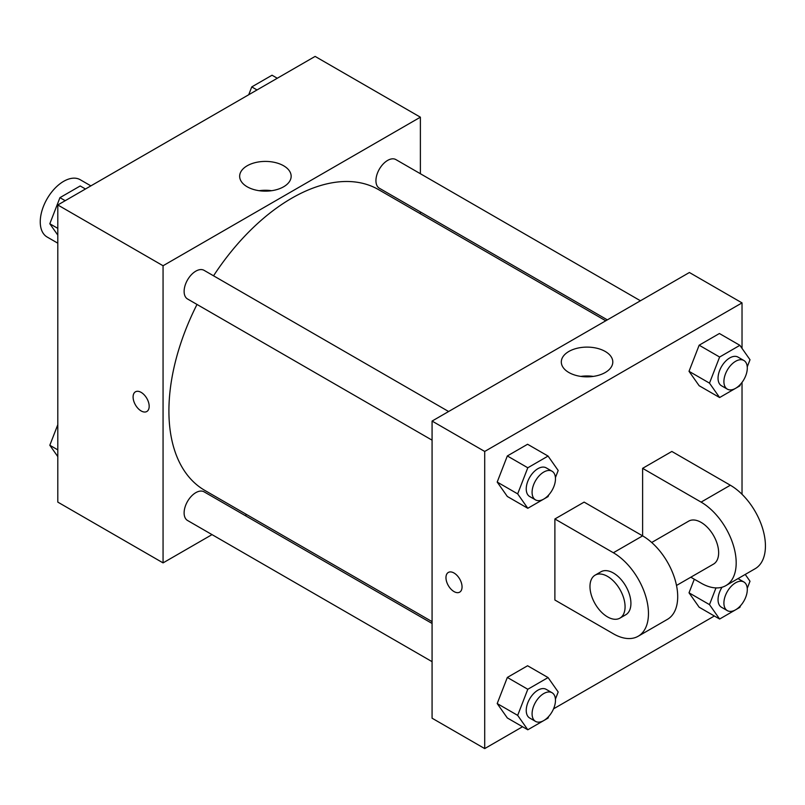 <?xml version="1.0" encoding="UTF-8"?>
<svg xmlns="http://www.w3.org/2000/svg" width="805" height="805" viewBox="0 0 805 805"><rect width="100%" height="100%" fill="white"/><g stroke="black" fill="none" stroke-linecap="round" stroke-linejoin="round"><path stroke-width="1.21" d="M90.874 185.875L80.188 179.706A33.086 19.099 120 0 0 54.69 188.571A33.086 19.099 120 0 0 40.25 221.858A33.086 19.099 120 0 0 47.103 237.002L57.799 243.18M212.017 534.621L163.063 562.886L57.799 502.109L57.799 204.973L315.117 56.41L420.381 117.188L420.381 173.719M246.702 514.596L245.102 515.512M197.004 304.451A173.679 100.273 120 0 0 168.909 410.942A173.679 100.273 120 0 0 204.883 490.446L432.074 621.621M605.763 320.793L378.561 189.628A173.679 100.273 120 0 0 213.546 275.803M420.381 211.926L420.381 213.768M163.063 562.886L163.063 265.751L420.381 117.188M640.438 300.768L395.899 159.591A16.543 9.549 120 0 0 383.16 164.019A16.543 9.549 120 0 0 375.935 180.672A16.543 9.549 120 0 0 379.366 188.239L607.352 319.877M432.074 623.462L204.078 491.835A16.543 9.549 120 0 0 191.338 496.262A16.543 9.549 120 0 0 184.114 512.906A16.543 9.549 120 0 0 187.545 520.483L432.074 661.67M432.074 440.164L187.545 298.987A16.543 9.549 -60 0 1 187.545 279.888A16.543 9.549 -60 0 1 204.078 270.339L448.616 411.516M163.063 265.751L57.799 204.973M247.195 186.79A25.75 14.872 180 0 1 239.659 176.275A25.75 14.872 180 0 1 265.409 161.413A25.75 14.872 180 0 1 291.158 176.275A25.75 14.872 180 0 1 275.26 190.01A25.75 14.872 180 0 1 247.195 186.79M149.177 406.304A11.371 6.561 60 0 1 146.822 411.506A11.371 6.561 60 0 1 135.451 404.935A11.371 6.561 60 0 1 135.451 391.814A11.371 6.561 60 0 1 144.206 394.853A11.371 6.561 60 0 1 149.177 406.304M146.822 411.506A11.371 6.561 60 0 1 135.451 404.935A11.371 6.561 60 0 1 135.451 391.804M259.17 190.705A25.75 14.872 180 0 1 271.647 190.705M522.536 726.744L484.711 748.59L432.074 718.201L432.074 421.065L689.402 272.503L742.029 302.891L742.029 348.394M57.799 235.11L49.819 223.76L59.942 197.658L80.208 185.965L85.471 189.004M57.799 228.368L49.819 223.76M65.205 200.697L59.942 197.658M248.725 94.738L251.764 86.91L272.03 75.217L277.292 78.256M257.026 89.949L251.764 86.91M57.799 456.606L49.819 445.266L57.799 424.698M57.799 449.864L49.819 445.266M548.678 494.984L548.064 496.594L527.798 508.287L517.675 493.878L527.798 467.775L548.064 456.073L558.187 470.482L555.43 477.607M552.049 471.237L546.203 467.856A16.543 9.549 120 0 0 533.453 472.283A16.543 9.549 120 0 0 526.239 488.937A16.543 9.549 120 0 0 529.66 496.504L535.506 499.885A16.543 9.549 120 0 0 552.049 490.336A16.543 9.549 120 0 0 552.049 471.237A16.543 9.549 120 0 0 539.3 475.664A16.543 9.549 120 0 0 532.085 492.308A16.543 9.549 120 0 0 535.506 499.885M527.798 508.287L507.331 496.474L497.198 482.064L507.331 455.952L527.587 444.259L548.064 456.073M517.675 493.878L497.198 482.064L507.331 455.952L527.587 444.259M527.798 467.775L507.331 455.952M740.499 384.247L739.875 385.847L719.62 397.539L709.487 383.13L719.62 357.028L739.875 345.325L750.008 359.734L747.251 366.859M743.87 360.489L738.024 357.108A16.543 9.549 120 0 0 725.275 361.546A16.543 9.549 120 0 0 718.05 378.189A16.543 9.549 120 0 0 721.481 385.756L727.328 389.137A16.543 9.549 120 0 0 743.87 379.588A16.543 9.549 120 0 0 743.87 360.489A16.543 9.549 120 0 0 731.121 364.917A16.543 9.549 120 0 0 723.906 381.56A16.543 9.549 120 0 0 727.328 389.137M719.62 397.539L699.153 385.726L689.02 371.316L699.153 345.204L719.408 333.512L739.875 345.325M709.487 383.13L689.02 371.316L699.153 345.204L719.408 333.512M719.62 357.028L699.153 345.204M548.678 716.49L548.064 718.09L527.798 729.783L517.675 715.373L527.798 689.271L548.064 677.569L558.187 691.978L555.43 699.102M552.049 692.733L546.203 689.352A16.543 9.549 120 0 0 533.453 693.789A16.543 9.549 120 0 0 526.239 710.433A16.543 9.549 120 0 0 529.66 718L535.506 721.381A16.543 9.549 120 0 0 552.049 711.831A16.543 9.549 120 0 0 552.049 692.733A16.543 9.549 120 0 0 539.3 697.16A16.543 9.549 120 0 0 532.085 713.804A16.543 9.549 120 0 0 535.506 721.381M527.798 729.783L507.331 717.969L497.198 703.56L507.331 677.448L527.587 665.755L548.064 677.569M517.675 715.373L497.198 703.56L507.331 677.448L527.587 665.755M527.798 689.271L507.331 677.448M745.229 574.438L750.008 581.24L747.251 588.354M740.499 605.742L739.875 607.342L719.62 619.035L709.487 604.625L715.977 587.902M722.045 587.217A16.543 9.549 120 0 0 718.05 599.685A16.543 9.549 120 0 0 721.481 607.252L727.328 610.633A16.543 9.549 120 0 0 743.87 601.083A16.543 9.549 120 0 0 743.87 581.985A16.543 9.549 120 0 0 731.121 586.412A16.543 9.549 120 0 0 723.906 603.056A16.543 9.549 120 0 0 727.328 610.633M738.024 578.604A16.543 9.549 120 0 0 738.014 578.604L743.87 581.985M719.62 619.035L699.153 607.222L689.02 592.812L694.302 579.218L689.02 592.812L709.487 604.625M454.01 591.574A11.371 6.561 -120 0 0 459.695 592.138A11.371 6.561 60 0 1 454.01 591.574A11.371 6.561 60 0 1 446.574 581.552A11.371 6.561 60 0 1 448.325 572.446A11.371 6.561 -120 0 0 446.584 581.552A11.371 6.561 -120 0 0 454.01 591.574M448.325 572.446A11.371 6.561 60 0 1 459.695 579.006A11.371 6.561 60 0 1 459.695 592.138M484.711 748.59L484.711 451.454L432.074 421.065L689.402 272.503M432.074 718.201L432.074 421.065M605.259 351.473A25.75 14.872 180 0 1 612.806 361.978A25.75 14.872 180 0 1 587.056 376.851A25.75 14.872 180 0 1 561.306 361.978A25.75 14.872 180 0 1 577.205 348.243A25.75 14.872 180 0 1 605.259 351.473M484.711 451.454L742.029 302.891M593.295 376.408A25.75 14.872 0 0 0 580.818 376.408M742.029 382.375L742.029 494.29M714.357 615.996L553.548 708.843M699.153 607.222L689.02 592.812M699.153 385.726L689.02 371.316M507.331 496.474L497.198 482.064M507.331 717.969L497.198 703.56M554.887 518.984L613.37 552.753A49.628 28.648 60 0 1 645.791 596.475A49.628 28.648 60 0 1 638.184 636.242A49.628 28.648 60 0 1 613.37 633.787L554.887 600.017L554.887 518.984L584.128 502.109L642.611 535.868L642.611 468.339L671.853 451.454L730.336 485.224A49.628 28.648 60 0 1 762.758 528.945A49.628 28.648 60 0 1 755.15 568.712L725.909 585.597A49.628 28.648 60 0 1 701.095 583.142L690.821 577.205M638.184 636.242L667.426 619.357A49.628 28.648 -120 0 0 675.033 579.6A49.628 28.648 -120 0 0 642.611 535.868L613.37 552.753M651.698 542.49L688.688 521.137A24.814 14.329 60 0 1 707.806 527.778A24.814 14.329 60 0 1 718.644 552.753A24.814 14.329 60 0 1 713.502 564.114L676.502 585.466M730.336 485.224L701.095 502.109L642.611 468.339M701.095 502.109A49.628 28.648 60 0 1 733.516 545.83A49.628 28.648 60 0 1 725.909 585.597M595.116 575.152L600.963 571.781A24.814 14.329 60 0 1 620.081 578.423A24.814 14.329 60 0 1 630.919 603.398A24.814 14.329 60 0 1 625.777 614.758L619.931 618.129A24.814 14.329 60 0 1 595.116 603.81A24.814 14.329 60 0 1 595.116 575.152A24.814 14.329 60 0 1 614.235 581.804A24.814 14.329 60 0 1 625.072 606.769A24.814 14.329 60 0 1 619.931 618.129"/></g></svg>
